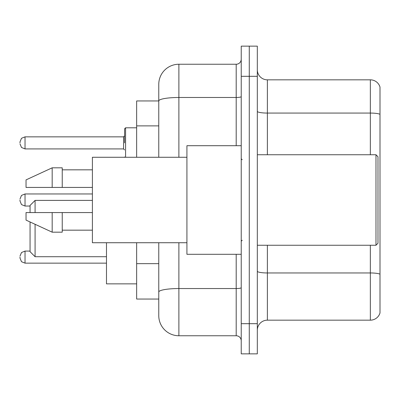 <?xml version="1.0" encoding="UTF-8"?>
<svg xmlns="http://www.w3.org/2000/svg" width="400" height="400" viewBox="0 0 400 400"><rect width="100%" height="100%" fill="white"/><g stroke="black" fill="none" stroke-linecap="round" stroke-linejoin="round"><path stroke-width="0.6" d="M158.77 100.95L136.65 100.95L136.65 157.265M178.885 242.735L178.885 335.755A20.11 20.11 0 0 1 158.77 315.64L158.77 299.05L136.65 299.05L136.65 242.735M158.77 315.64L158.77 242.735M241.23 323.685L241.23 353.855L249.275 353.855L249.275 323.685L249.275 353.855L257.32 353.855L257.32 323.685L249.275 323.685L249.275 76.315L249.275 323.685L241.23 323.685L241.23 76.315L249.275 76.315L249.275 46.145L249.275 76.315L257.32 76.315L257.32 323.685M257.32 76.315L257.32 46.145L241.23 46.145L241.23 76.315M178.885 335.755L236.2 335.755L236.2 254.3M158.77 120.35L158.77 84.36A20.11 20.11 0 0 1 178.885 64.245L236.2 64.245A5.03 5.03 0 0 0 241.23 59.22M158.77 295.53L158.77 269.175M158.77 157.265L158.77 100.975A20.11 3.49 180 0 1 178.885 97.485L236.2 97.485L236.2 64.245M158.77 84.36L158.77 95.42M241.23 340.78A5.03 5.03 0 0 0 236.2 335.755M380 274.355L380 312.925A10.055 10.055 0 0 1 370.345 320.17L267.375 320.17A10.055 10.055 0 0 0 257.32 330.225M380 87.075A10.055 10.055 0 0 0 370.345 79.83A10.055 10.055 0 0 1 380 87.075L380 312.925M380 114.33A10.055 1.745 180 0 0 370.345 113.07L370.345 79.83L267.375 79.83A10.055 10.055 0 0 1 257.32 69.775A10.055 10.055 0 0 0 267.375 79.83L267.375 154.75M30.055 221.97L30.055 251.685L35.085 256.715L106.48 256.715M35.085 224.29L35.085 256.715M106.48 242.735L106.48 283.865L136.65 283.865M30.055 212.57L30.055 205.43L35.085 200.4L35.085 212.57M375.98 154.75L377.99 156.76L377.99 243.24L375.98 245.25L375.98 154.75L257.32 154.75M241.23 145.7L186.925 145.7L186.925 254.3L241.23 254.3M186.925 157.265L92.4 157.265L92.4 242.735L186.925 242.735M52.18 187.43L26.035 187.43L26.035 179.89L52.18 167.82L52.18 187.43L92.4 187.43M52.18 167.82L62.235 167.82L62.235 187.43M92.4 212.57L62.235 212.57L62.235 232.18L52.18 232.18L52.18 212.57L26.035 212.57L26.035 220.11L52.18 232.18M26.035 212.57L32.69 212.57M62.235 212.57L52.18 212.57M20 257.115L20 258.125L20 257.115M20 200L20 201.005L20 200M124.58 142.885L124.58 128.805L124.58 142.885M20 142.885L20 141.875L20 142.885M158.77 125.88L136.65 125.88M158.77 263.645L136.65 263.645M241.23 287.675A5.03 0.875 0 0 1 236.2 288.545L178.885 288.545A20.11 3.49 180 0 0 158.77 292.04M178.885 64.245L178.885 157.265M236.2 145.7L236.2 97.485A5.03 0.875 0 0 0 241.23 96.61M380 274.215A10.055 1.745 180 0 0 370.345 272.96L267.375 272.96L267.375 320.17M370.345 320.17L370.345 245.25M370.345 154.75L370.345 113.07L267.375 113.07A10.055 1.745 0 0 1 257.32 111.325M267.375 245.25L267.375 272.96A10.055 1.745 0 0 1 257.32 271.215M30.055 251.085L25.03 251.085L21.5 252.53L20 256.11L21.5 252.53L25.03 251.085L21.5 252.53L20 256.11L21.5 252.53L25.03 251.085L21.5 252.53L20 256.11L21.5 252.53L25.03 251.085L21.5 252.53L20 256.11L21.5 252.53L25.03 251.085L25.03 263.15L21.5 261.705L20 258.125L21.5 261.705L25.03 263.15L21.5 261.705L20 258.125L21.5 261.705L25.03 263.15L21.5 261.705L20 258.125L21.5 261.705L25.03 263.15L21.5 261.705L20 258.125L21.5 261.705L25.03 263.15L106.48 263.15M92.4 193.965L25.03 193.965L25.03 206.035L21.5 204.59L20 201.005M136.65 127.8L125.585 127.8L125.585 157.265M123.575 136.85L25.03 136.85L25.03 148.915L123.575 148.915L123.575 136.85L124.58 135.845M35.085 200.4L92.4 200.4M257.32 245.25L375.98 245.25M242.235 159.775L241.23 158.77M62.235 169.83L92.4 169.83M62.235 230.17L92.4 230.17M242.235 240.225L241.23 241.23M25.03 206.035L30.055 206.035M25.03 193.965L21.5 195.41L20 198.995M124.625 157.265L124.58 156.96M25.03 148.915L21.5 147.47L20 143.89M25.03 136.85L21.5 138.295L20 141.875M123.575 148.915L124.58 149.92M125.585 127.8L124.58 128.805"/></g></svg>
